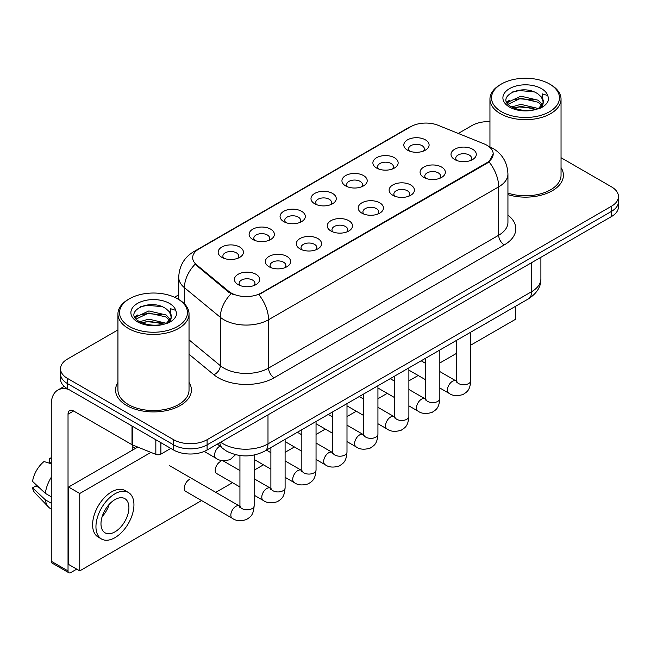 <?xml version="1.0" encoding="UTF-8"?>
<svg xmlns="http://www.w3.org/2000/svg" width="651" height="651" viewBox="0 0 651 651"><rect width="100%" height="100%" fill="white"/><g stroke="black" fill="none" stroke-linecap="round" stroke-linejoin="round"><path stroke-width="0.98" d="M376.579 168.031L376.579 168.031A12.638 7.299 180 0 1 376.579 157.713A12.638 7.299 180 0 1 394.449 157.713A12.638 7.299 180 0 1 394.449 168.031A12.638 7.299 180 0 1 376.579 168.031M392.382 169A7.902 4.557 0 0 0 393.416 166.737A7.902 4.557 0 0 0 391.096 163.515A7.902 4.557 0 0 0 382.495 162.53A7.902 4.557 0 0 0 377.613 166.737A7.902 4.557 0 0 0 378.654 169M345.632 185.893L345.632 185.893A12.638 7.299 180 0 1 345.632 175.575A12.638 7.299 180 0 1 363.51 175.575A12.638 7.299 180 0 1 363.51 185.893A12.638 7.299 180 0 1 345.632 185.893M361.435 186.861A7.902 4.557 0 0 0 362.469 184.607A7.902 4.557 0 0 0 360.158 181.385A7.902 4.557 0 0 0 351.548 180.392A7.902 4.557 0 0 0 346.674 184.607A7.902 4.557 0 0 0 347.707 186.861M314.685 203.763L314.685 203.763A12.638 7.299 180 0 1 314.685 193.445A12.638 7.299 180 0 1 332.563 193.445A12.638 7.299 180 0 1 332.563 203.763A12.638 7.299 180 0 1 314.685 203.763M330.488 204.731A7.902 4.557 0 0 0 331.522 202.469A7.902 4.557 0 0 0 329.211 199.247A7.902 4.557 0 0 0 320.601 198.254A7.902 4.557 0 0 0 315.727 202.469A7.902 4.557 0 0 0 316.76 204.731M283.746 221.625L283.746 221.625A12.638 7.299 180 0 1 283.746 211.306A12.638 7.299 180 0 1 301.616 211.306A12.638 7.299 180 0 1 301.616 221.625A12.638 7.299 180 0 1 283.746 221.625M299.541 222.593A7.902 4.557 0 0 0 300.583 220.339A7.902 4.557 0 0 0 298.264 217.108A7.902 4.557 0 0 0 289.654 216.124A7.902 4.557 0 0 0 284.78 220.339A7.902 4.557 0 0 0 285.813 222.593M252.8 239.495L252.8 239.495A12.638 7.299 180 0 1 252.8 229.176A12.638 7.299 180 0 1 270.678 229.176A12.638 7.299 180 0 1 270.678 239.495A12.638 7.299 180 0 1 252.8 239.495M268.603 240.463A7.902 4.557 0 0 0 269.636 238.201A7.902 4.557 0 0 0 267.325 234.978A7.902 4.557 0 0 0 258.716 233.986A7.902 4.557 0 0 0 253.841 238.201A7.902 4.557 0 0 0 254.875 240.463M221.853 257.357L221.853 257.357A12.638 7.299 180 0 1 221.853 247.038A12.638 7.299 180 0 1 239.731 247.038A12.638 7.299 180 0 1 239.731 257.357A12.638 7.299 180 0 1 221.853 257.357M237.656 258.325A7.902 4.557 0 0 0 238.689 256.071A7.902 4.557 0 0 0 236.378 252.84A7.902 4.557 0 0 0 227.769 251.856A7.902 4.557 0 0 0 222.894 256.071A7.902 4.557 0 0 0 223.928 258.325M407.518 150.161L407.518 150.161A12.638 7.299 180 0 1 407.518 139.843A12.638 7.299 180 0 1 425.396 139.843A12.638 7.299 180 0 1 425.396 150.161A12.638 7.299 180 0 1 407.518 150.161M423.321 151.13A7.902 4.557 0 0 0 424.354 148.876A7.902 4.557 0 0 0 422.043 145.653A7.902 4.557 0 0 0 413.434 144.66A7.902 4.557 0 0 0 408.559 148.876A7.902 4.557 0 0 0 409.593 151.13M423.777 177.414L423.777 177.414A12.638 7.299 180 0 1 423.777 167.095A12.638 7.299 180 0 1 441.647 167.095A12.638 7.299 180 0 1 441.647 177.414A12.638 7.299 180 0 1 423.777 177.414M439.58 178.382A7.902 4.557 0 0 0 440.613 176.128A7.902 4.557 0 0 0 438.302 172.897A7.902 4.557 0 0 0 429.693 171.913A7.902 4.557 0 0 0 424.81 176.128A7.902 4.557 0 0 0 425.852 178.382M392.83 195.284L392.83 195.284A12.638 7.299 180 0 1 392.83 184.957A12.638 7.299 180 0 1 410.708 184.957A12.638 7.299 180 0 1 410.708 195.284A12.638 7.299 180 0 1 392.83 195.284M408.633 196.244A7.902 4.557 0 0 0 409.666 193.99A7.902 4.557 0 0 0 407.355 190.767A7.902 4.557 0 0 0 398.746 189.775A7.902 4.557 0 0 0 393.871 193.99A7.902 4.557 0 0 0 394.905 196.244M361.891 213.146L361.891 213.146A12.638 7.299 180 0 1 361.891 202.827A12.638 7.299 180 0 1 379.761 202.827A12.638 7.299 180 0 1 379.761 213.146A12.638 7.299 180 0 1 361.891 213.146M377.686 214.114A7.902 4.557 0 0 0 378.727 211.852A7.902 4.557 0 0 0 376.408 208.629A7.902 4.557 0 0 0 367.799 207.645A7.902 4.557 0 0 0 362.924 211.852A7.902 4.557 0 0 0 363.958 214.114M330.944 231.007L330.944 231.007A12.638 7.299 180 0 1 330.944 220.689A12.638 7.299 180 0 1 348.814 220.689A12.638 7.299 180 0 1 348.814 231.007A12.638 7.299 180 0 1 330.944 231.007M346.747 231.976A7.902 4.557 0 0 0 347.78 229.722A7.902 4.557 0 0 0 345.469 226.499A7.902 4.557 0 0 0 336.86 225.506A7.902 4.557 0 0 0 331.977 229.722A7.902 4.557 0 0 0 333.019 231.976M299.997 248.877L299.997 248.877A12.638 7.299 180 0 1 299.997 238.559A12.638 7.299 180 0 1 317.875 238.559A12.638 7.299 180 0 1 317.875 248.877A12.638 7.299 180 0 1 299.997 248.877M315.8 249.846A7.902 4.557 0 0 0 316.834 247.583A7.902 4.557 0 0 0 314.523 244.361A7.902 4.557 0 0 0 305.913 243.376A7.902 4.557 0 0 0 301.039 247.583A7.902 4.557 0 0 0 302.072 249.846M269.05 266.739L269.05 266.739A12.638 7.299 180 0 1 269.05 256.421A12.638 7.299 180 0 1 286.928 256.421A12.638 7.299 180 0 1 286.928 266.739A12.638 7.299 180 0 1 269.05 266.739M284.853 267.707A7.902 4.557 0 0 0 285.887 265.453A7.902 4.557 0 0 0 283.576 262.231A7.902 4.557 0 0 0 274.966 261.238A7.902 4.557 0 0 0 270.092 265.453A7.902 4.557 0 0 0 271.125 267.707M238.111 284.609L238.111 284.609A12.638 7.299 180 0 1 238.111 274.291A12.638 7.299 180 0 1 255.981 274.291A12.638 7.299 180 0 1 255.981 284.609A12.638 7.299 180 0 1 238.111 284.609M253.914 285.577A7.902 4.557 0 0 0 254.948 283.315A7.902 4.557 0 0 0 252.629 280.093A7.902 4.557 0 0 0 244.027 279.108A7.902 4.557 0 0 0 239.145 283.315A7.902 4.557 0 0 0 240.186 285.577M454.723 159.552L454.723 159.552A12.638 7.299 180 0 1 454.723 149.225A12.638 7.299 180 0 1 472.593 149.225A12.638 7.299 180 0 1 472.593 159.552A12.638 7.299 180 0 1 454.723 159.552M470.518 160.512A7.902 4.557 0 0 0 471.56 158.258A7.902 4.557 0 0 0 469.241 155.036A7.902 4.557 0 0 0 460.631 154.043A7.902 4.557 0 0 0 455.757 158.258A7.902 4.557 0 0 0 456.79 160.512M484.1 143.879A21.328 12.312 180 0 1 486.948 145.263A21.328 12.312 180 0 1 493.198 153.97A21.328 12.312 180 0 1 486.948 162.677L261.287 292.958A21.328 12.312 180 0 1 228.737 291.314L196.529 264.762A21.328 12.312 180 0 1 192.672 257.698A21.328 12.312 180 0 1 198.921 248.991L410.797 126.668A21.328 12.312 180 0 1 438.107 125.293L484.1 143.879M117.937 382.414A37.913 21.89 0 0 0 115.569 390.03A37.913 21.89 0 0 0 126.676 405.508A37.913 21.89 0 0 0 167.999 410.252A37.913 21.89 0 0 0 191.402 390.03A37.913 21.89 0 0 0 189.034 382.414A37.913 21.89 0 0 1 191.402 390.03A37.913 21.89 0 0 1 167.999 410.252A37.913 21.89 0 0 1 126.676 405.508A37.913 21.89 0 0 1 115.569 390.03A37.913 21.89 0 0 1 117.937 382.414M493.198 153.97L489.015 161.814L486.948 163.311L258.886 294.675A27.651 15.966 60 0 1 268.554 319.731A31.598 18.244 180 0 1 223.863 319.731A31.598 18.244 180 0 1 220.323 317.289L184.436 287.701A31.598 18.244 180 0 1 178.724 277.236L178.724 299.468M117.937 329.927L67.468 359.067A23.696 13.679 0 0 0 60.527 368.743L60.527 379.061A23.696 13.679 0 0 0 67.468 388.737L173.597 450.012L173.597 444.853A23.696 13.679 0 0 0 207.108 444.853L611.509 211.372A23.696 13.679 0 0 0 618.45 201.696A23.696 13.679 0 0 1 611.509 211.372L207.108 444.853A23.696 13.679 0 0 1 173.597 444.853L67.468 383.577L173.597 444.853L173.597 439.694A23.696 13.679 0 0 0 207.108 439.694L611.509 206.212A23.696 13.679 0 0 0 618.45 196.537A23.696 13.679 0 0 0 611.509 186.861L561.04 157.721M60.527 373.902A23.696 13.679 0 0 0 67.468 383.577A23.696 13.679 0 0 1 60.527 373.902M233.53 294.675L228.737 292.25L195.097 264.241A27.651 18.488 129.5 0 0 184.436 287.701L184.436 303.83M507.935 194.657A37.913 21.89 0 0 0 563.408 175.257A37.913 21.89 0 0 0 561.04 167.641A37.913 21.89 0 0 1 563.408 175.257A37.913 21.89 0 0 1 507.935 194.657M489.943 121.607A23.696 13.679 0 0 0 471.869 125.594L458.271 133.439M178.724 294.838L174.549 297.247M60.527 368.743A23.696 13.679 0 0 0 67.468 378.418L173.597 439.694M173.597 450.012A23.696 13.679 0 0 0 207.108 450.012L611.509 216.531A23.696 13.679 0 0 0 618.45 206.855L618.45 196.537M160.887 442.672L160.887 454.121L170.806 448.401M68.648 389.42A31.598 18.244 -120 0 0 57.817 390.079A31.598 18.244 -120 0 0 51.266 404.54L51.266 561.268L68.029 570.943L68.029 414.215A7.902 4.557 60 0 1 69.665 410.602A7.902 4.557 60 0 1 73.612 410.993L132.015 444.714L132.015 426.006M68.029 570.943A3.947 2.278 120 0 0 68.843 572.75L52.088 563.082A3.947 2.278 -60 0 1 51.266 561.268M68.843 572.75A3.947 2.278 120 0 0 70.821 572.554L76.737 569.137M132.82 449.947L132.82 445.081M160.887 454.121A3.947 2.278 180 0 1 155.833 454.382L132.544 444.967A3.947 2.278 180 0 1 132.015 444.714M507.935 193.103A35.545 20.523 0 0 0 561.04 175.257L561.04 99.147A35.545 20.523 0 0 0 550.624 84.638L549.509 83.987A33.966 19.611 0 0 0 501.473 83.987A33.966 19.611 0 0 0 501.473 111.728A33.966 19.611 0 0 0 549.509 111.728A33.966 19.611 0 0 0 549.509 83.987L550.624 84.638M501.473 83.987L500.359 84.638A35.545 20.523 0 0 0 489.943 99.147A35.545 20.523 0 0 0 500.359 113.656A35.545 20.523 0 0 0 539.093 118.108A35.545 20.523 0 0 0 561.04 99.147M543.089 102.956L543.349 101.727A17.854 10.31 0 0 0 541.331 96.966L538.133 94.053C521.671 82.408 494.247 97.601 511.173 106.634C518.09 110.377 526.26 111.337 535.683 109.498L540.696 108.042C545.522 105.568 548.191 102.476 548.72 98.773L547.735 95.567L542.454 93.915L543.08 102.956L538.719 108.212M511.702 106.943L520.865 104.355L538.304 108.514M533.698 108.172L519.465 106.951L513.81 107.976L520.865 106.398L536.318 109.36M507.707 103.631L508.244 102.085L520.865 96.161L538.117 100.197L542.267 104.51M508.195 104.217L520.865 98.211L538.117 102.24L541.575 105.486M541.331 96.966L543.333 101.971M543.349 102.231L542.739 105.372L541.363 107.692M506.681 101.906L509.7 100.213M512.467 91.994L519.465 90.57L533.877 91.84M507.064 102.671L508.333 101.922M513.785 99.79L519.465 98.765L533.698 99.985M129.468 298.768L128.353 299.411A35.545 20.523 0 0 0 117.937 313.92L117.937 390.03A35.545 20.523 0 0 0 128.353 404.54A35.545 20.523 0 0 0 167.087 408.991A35.545 20.523 0 0 0 189.034 390.03L189.034 313.92A35.545 20.523 0 0 0 178.626 299.411L177.503 298.768A33.966 19.611 0 0 0 129.468 298.768A33.966 19.611 0 0 0 129.468 326.501A33.966 19.611 0 0 0 177.503 326.501A33.966 19.611 0 0 0 177.503 298.768L178.626 299.411M117.937 313.92A35.545 20.523 0 0 0 128.353 328.43A35.545 20.523 0 0 0 167.087 332.881A35.545 20.523 0 0 0 189.034 313.92M171.083 317.729L171.343 316.5A17.854 10.31 0 0 0 169.325 311.739L166.127 308.826C149.673 297.181 122.242 312.374 139.176 321.407C146.084 325.15 154.254 326.11 163.678 324.279L168.69 322.815C173.516 320.341 176.193 317.249 176.722 313.546L175.737 310.34L170.456 308.688L171.075 317.729L166.721 322.986M139.705 321.716L148.867 319.128L166.298 323.287M161.692 322.953L147.46 321.732L141.804 322.75L148.867 321.171L164.321 324.133M135.701 318.404L136.238 316.858L148.867 310.934L166.111 314.97L170.261 319.291M136.189 318.998L148.867 312.985L166.111 317.013L169.577 320.259M169.325 311.739L171.335 316.744M171.343 317.151L170.733 320.146L169.358 322.473M134.676 316.679L137.703 314.986M140.461 306.767L147.46 305.343L161.871 306.621M135.058 317.452L136.328 316.695M141.78 314.571L147.46 313.538L161.692 314.759M189.343 479.486A7.112 4.101 120 0 0 189.295 479.518A7.112 4.101 120 0 0 184.648 485.784A7.112 4.101 120 0 0 185.738 491.481A7.112 4.101 120 0 0 186.21 491.692M220.29 461.624A7.112 4.101 120 0 0 220.233 461.657A7.112 4.101 120 0 0 215.595 467.923A7.112 4.101 120 0 0 216.677 473.619A7.112 4.101 120 0 0 217.157 473.822M470.771 345.136L515.437 319.34L515.437 306.369M150.926 452.396L79.756 493.482L79.756 570.878L201.566 500.554M215.782 492.343L232.505 482.692M254.159 470.193L263.452 464.822M285.097 452.323L294.398 446.96M316.044 434.461L325.345 429.09M346.991 416.591L356.284 411.229M377.93 398.729L387.231 393.359M408.877 380.868L418.178 375.497M439.824 362.998L456.546 353.338M137.784 447.082L68.583 487.038L68.583 564.433L79.756 570.878M79.756 493.482L68.583 487.038M485.369 323.726A26.854 15.51 120 0 0 486.948 322.888A26.854 15.51 120 0 0 488.535 321.903M114.95 531.859A19.75 11.401 120 0 0 127.848 514.461A19.75 11.401 120 0 0 124.821 498.633A19.75 11.401 120 0 0 114.95 499.61A19.75 11.401 120 0 0 102.044 517.016A19.75 11.401 120 0 0 105.071 532.835A19.75 11.401 120 0 0 114.95 531.859M102.183 516.552A19.75 11.401 120 0 0 109.27 504.273M51.266 458.833L49.598 458.32L49.598 462.291L51.266 463.26M128.377 492.473L125.025 490.545A26.854 15.51 120 0 0 111.598 491.871A26.854 15.51 120 0 0 94.053 515.535A26.854 15.51 120 0 0 98.163 537.059L101.515 538.995A26.854 15.51 120 0 0 114.95 537.661A26.854 15.51 120 0 0 132.495 513.997A26.854 15.51 120 0 0 128.377 492.473A26.854 15.51 120 0 0 114.95 493.808A26.854 15.51 120 0 0 97.398 517.472A26.854 15.51 120 0 0 101.515 538.995M51.266 477.297A26.064 15.046 120 0 0 45.342 493.36L32.55 481.398A20.539 11.856 120 0 1 44.008 461.551L51.266 463.748M51.266 496.786L45.342 493.36M39.467 487.876L35.984 485.866L32.55 487.843L45.342 499.813L51.266 503.231M45.342 499.813A26.064 15.046 120 0 0 48.556 507.088A26.064 15.046 120 0 0 50.526 508.643L51.266 509.074M51.266 457.856A20.539 11.856 120 0 0 49.598 458.32M32.55 487.843A20.539 11.856 120 0 0 34.975 492.953L48.556 507.088M261.287 292.958L261.287 293.593M228.737 291.314L228.737 292.25M196.529 264.762L196.529 265.698M486.948 162.677L486.948 163.311M507.935 215.107A39.499 22.801 180 0 1 504.265 244.914L274.136 377.775A7.902 4.557 60 0 1 268.554 368.1L498.682 235.239A31.598 18.244 0 0 0 507.935 222.341L507.935 173.963A31.598 18.244 180 0 1 498.682 186.861A27.651 15.966 -120 0 0 489.015 161.814M274.136 377.775A39.499 22.801 180 0 1 218.28 377.775A39.499 22.801 180 0 1 213.853 374.732L189.034 354.266M231.097 293.715A27.651 18.488 129.5 0 0 220.323 317.289L220.323 365.667A31.598 18.244 0 0 0 223.863 368.1A31.598 18.244 0 0 0 268.554 368.1L268.554 319.731L498.682 186.861L498.682 235.239A7.902 4.557 60 0 0 504.265 244.914M507.935 173.963C507.398 162.604 502.409 154.084 492.953 148.412L488.966 146.467A27.651 12.947 112 0 0 488.592 146.329M196.569 250.602A27.651 15.966 -120 0 0 193.705 251.685C184.257 257.357 179.261 265.877 178.724 277.236M193.705 251.685L408.47 127.694A27.651 15.966 60 0 1 410.561 126.799M207.108 439.694L207.108 450.012M611.509 206.212L611.509 216.531M67.468 378.418L67.468 388.737M189.034 339.863L220.323 365.667A7.902 5.281 -50.5 0 1 213.853 374.732M220.689 442.167A31.598 18.244 0 0 0 223.309 443.884A31.598 18.244 0 0 0 267.992 443.884L531.631 291.672A31.598 18.244 0 0 0 540.891 278.774C541.119 286.611 536.945 293.324 528.36 298.907L264.721 451.119A15.795 9.122 60 0 0 267.992 443.884L267.992 414.858M531.631 262.646L531.631 291.672A15.795 9.122 60 0 1 528.36 298.907M219.826 442.672A15.795 10.571 129.5 0 0 222.658 448.409L217.401 444.072M470.771 332.156L470.771 380.648A7.112 4.101 180 0 1 468.362 383.724A7.112 4.101 180 0 1 458.63 383.553A7.112 4.101 180 0 1 456.546 380.648L456.318 382.186L456.953 381.657M470.771 380.648C469.957 390.673 467.068 391.747 463.097 394.482C457.222 396.296 452.502 395.889 448.93 393.253A7.112 4.101 -60 0 1 447.839 387.557A7.112 4.101 -60 0 1 452.486 381.291A7.112 4.101 -60 0 1 452.803 381.12A7.112 4.101 -60 0 1 456.042 380.941L456.53 381.193M439.824 350.026L439.824 398.51A7.112 4.101 180 0 1 437.415 401.594A7.112 4.101 180 0 1 427.683 401.415A7.112 4.101 180 0 1 425.608 398.51L425.372 400.048L426.014 399.519M439.824 398.51C439.018 408.535 436.121 409.609 432.15 412.343C426.283 414.166 421.555 413.751 417.991 411.123A7.112 4.101 -60 0 1 416.9 405.418A7.112 4.101 -60 0 1 421.539 399.161A7.112 4.101 -60 0 1 421.856 398.99A7.112 4.101 -60 0 1 425.095 398.803L425.583 399.063M408.877 367.888L408.877 416.38A7.112 4.101 180 0 1 406.468 419.456A7.112 4.101 180 0 1 396.744 419.277A7.112 4.101 180 0 1 394.661 416.38L394.433 417.909L395.067 417.389M408.877 416.38C408.071 426.405 405.182 427.471 401.211 430.213C395.336 432.028 390.616 431.621 387.044 428.985A7.112 4.101 -60 0 1 385.953 423.288A7.112 4.101 -60 0 1 390.6 417.022A7.112 4.101 -60 0 1 390.909 416.852A7.112 4.101 -60 0 1 394.148 416.673L394.636 416.925M377.93 385.75L377.93 434.241A7.112 4.101 180 0 1 375.529 437.326A7.112 4.101 180 0 1 365.797 437.147A7.112 4.101 180 0 1 363.714 434.241L363.486 435.779L364.121 435.25M377.93 434.241C377.124 444.267 374.235 445.341 370.264 448.075C364.389 449.898 359.669 449.483 356.097 446.846A7.112 4.101 -60 0 1 355.007 441.15A7.112 4.101 -60 0 1 359.653 434.892A7.112 4.101 -60 0 1 359.97 434.722A7.112 4.101 -60 0 1 363.209 434.534L363.697 434.795M346.991 403.62L346.991 452.111A7.112 4.101 180 0 1 344.582 455.187A7.112 4.101 180 0 1 334.85 455.008A7.112 4.101 180 0 1 332.767 452.111L332.539 453.641L333.182 453.12M346.991 452.111C346.177 462.137 343.289 463.203 339.317 465.945C333.45 467.76 328.722 467.353 325.15 464.716A7.112 4.101 -60 0 1 324.068 459.02A7.112 4.101 -60 0 1 328.706 452.754A7.112 4.101 -60 0 1 329.024 452.583A7.112 4.101 -60 0 1 332.262 452.404L332.751 452.657M68.029 414.215L73.612 410.993M132.544 426.307L132.544 444.967M155.833 454.382L155.833 439.75M547.735 95.567A22.598 13.044 0 0 0 541.469 88.634A22.598 13.044 0 0 0 509.513 88.634A22.598 13.044 0 0 0 509.513 107.081A22.598 13.044 0 0 0 535.683 109.498M538.499 108.79A17.854 10.31 0 0 0 543.316 102.313M175.737 310.34A22.598 13.044 0 0 0 169.463 303.407A22.598 13.044 0 0 0 137.507 303.407A22.598 13.044 0 0 0 137.507 321.854A22.598 13.044 0 0 0 163.678 324.279M166.501 323.563A17.854 10.31 0 0 0 171.319 317.086M316.044 421.482L316.044 469.973A7.112 4.101 180 0 1 313.636 473.057A7.112 4.101 180 0 1 303.911 472.878A7.112 4.101 180 0 1 301.828 469.973L301.6 471.511L302.235 470.982M316.044 469.973C315.239 479.999 312.35 481.073 308.379 483.807C302.503 485.622 297.784 485.215 294.211 482.578A7.112 4.101 -60 0 1 293.121 476.882A7.112 4.101 -60 0 1 297.767 470.616A7.112 4.101 -60 0 1 298.077 470.445A7.112 4.101 -60 0 1 301.315 470.266L301.804 470.527M285.097 439.352L285.097 487.843A7.112 4.101 180 0 1 282.689 490.919A7.112 4.101 180 0 1 272.964 490.74A7.112 4.101 180 0 1 270.881 487.843L270.653 489.373L271.288 488.852M285.097 487.843C284.292 497.869 281.403 498.935 277.432 501.677C271.557 503.492 266.837 503.085 263.264 500.448A7.112 4.101 -60 0 1 262.174 494.752A7.112 4.101 -60 0 1 266.82 488.486A7.112 4.101 -60 0 1 267.138 488.315A7.112 4.101 -60 0 1 270.377 488.136L270.857 488.388M254.159 455.049L254.159 505.705A7.112 4.101 180 0 1 251.75 508.781A7.112 4.101 180 0 1 242.017 508.61A7.112 4.101 180 0 1 239.934 505.705L239.706 507.243L240.341 506.714M254.159 505.705C253.345 515.73 250.456 516.804 246.485 519.539C240.618 521.353 235.89 520.946 232.317 518.31A7.112 4.101 -60 0 1 231.227 512.614A7.112 4.101 -60 0 1 235.874 506.348A7.112 4.101 -60 0 1 236.191 506.177A7.112 4.101 -60 0 1 239.43 505.998L239.918 506.258M219.94 446.163L219.94 446.163A7.112 4.101 -60 0 0 219.623 446.334A7.112 4.101 -60 0 0 214.976 452.6A7.112 4.101 -60 0 0 216.067 458.296L204.194 451.444M408.47 127.694L413.54 125.334M488.966 146.467L488.551 146.296M264.721 451.119C252.01 457.507 239.291 457.507 226.581 451.119L222.658 448.409M540.891 278.774L540.891 257.308M448.93 393.253L439.824 387.996M425.608 379.785L408.877 370.126M456.546 340.367L456.546 380.648M456.042 380.941L439.824 371.575M425.608 363.364L421.156 360.8M417.991 411.123L408.877 405.858M394.661 397.647L377.93 387.996M425.608 358.229L425.608 398.51M425.095 398.803L408.877 389.444M394.661 381.234L390.209 378.662M387.044 428.985L377.93 423.728M363.714 415.517L346.991 405.858M394.661 376.099L394.661 416.38M394.148 416.673L377.93 407.306M363.714 399.096L359.271 396.532M356.097 446.846L346.991 441.59M332.767 433.379L316.044 423.728M363.714 393.961L363.714 434.241M363.209 434.534L346.991 425.176M332.767 416.965L328.324 414.394M325.15 464.716L316.044 459.46M301.828 451.249L285.097 441.59M332.767 411.831L332.767 452.111M332.262 452.404L316.044 443.038M301.828 434.827L297.377 432.264M57.817 390.079L64.205 386.385M489.943 146.882L489.943 99.147M294.211 482.578L285.097 477.321M270.881 469.111L254.159 459.46M301.828 429.693L301.828 469.973M301.315 470.266L285.097 460.908M270.881 452.697L266.438 450.126M263.264 500.448L254.159 495.191M239.934 486.981L216.262 473.31M270.881 447.562L270.881 487.843M270.377 488.136L254.159 478.77M239.934 470.559L222.78 460.656M232.317 518.31L185.323 491.18M239.934 455.521L239.934 505.705M239.43 505.998L169.382 465.563M132.82 446.732L135.611 448.336M216.067 458.296C219.566 460.924 224.294 461.331 230.234 459.525L235.556 454.683"/></g></svg>
